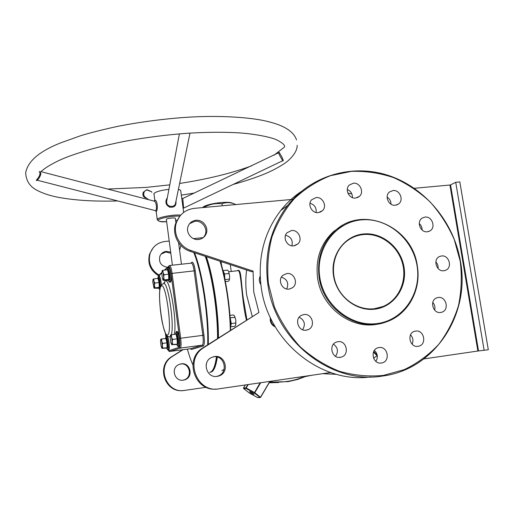 <?xml version="1.0" encoding="UTF-8"?>
<svg xmlns="http://www.w3.org/2000/svg" width="514" height="514" viewBox="0 0 514 514"><rect width="100%" height="100%" fill="white"/><g stroke="black" fill="none" stroke-linecap="round" stroke-linejoin="round"><path stroke-width="0.77" d="M278.787 152.966L279.275 152.433L280.149 154.027C282.359 157.625 283.355 159.899 283.143 160.85L282.045 161.075M146.355 197.986C144.537 197.787 143.367 196.772 142.847 194.928L143.175 192.32L146.901 189.679L151.424 191.619L151.893 192.364M37.368 180.382C34.213 181.217 39.443 178.152 39.976 173.661M154.733 200.723L154.83 200.164L155.363 200.248C157.734 201.507 157.824 210.277 156.314 211.479L156.095 211.293M168.92 189.345C160.824 190.276 155.838 191.69 153.962 193.579L154.791 200.409L153.994 201.019M40.317 172.074L40.869 174.201C39.745 177.324 38.486 179.315 37.092 180.17L155.62 210.695C157.078 209.738 156.667 202.098 154.264 201.16L40.902 171.644M179.392 133.871L166.6 201.623C166.594 203.949 167.699 205.484 169.916 206.236L171.869 206.41C174.195 206.114 175.46 204.835 175.679 202.58L190 133.094M175.961 201.225C176.411 205.741 174.317 207.714 169.684 207.155C165.611 204.925 164.833 201.764 167.352 197.659M182.804 198.481L183.569 207.643L183.119 208.395M188.657 133.177L184.006 133.505M183.382 208.221L282.719 160.728C282.668 160.439 277.933 153.262 278.903 152.915L278.806 152.96M150.416 191.356L147.01 189.974C144.62 190.553 143.547 192.204 143.785 194.934L144.498 196.611L145.867 197.62M180.96 245.551L179.585 250.157M187.385 349.122C189.146 355.482 190.99 360.725 192.911 364.85M40.368 174.079L39.347 171.393M153.853 193.829L153.917 194.324M175.974 223.166L175.338 218.405C175.929 217.332 167.024 218.251 166.395 219.33L166.369 219.555M183.119 208.44L180.748 190.951C180.902 190.276 180.112 189.775 178.39 189.428M205.619 256.454C212.565 275.6 218.097 312.075 217.878 338.263C218.097 312.075 212.565 275.6 205.619 256.454M216.741 356.909C215.809 363.411 214.447 367.818 212.667 370.112C214.447 367.818 215.809 363.411 216.741 356.909M207.695 344.733C208.575 316.001 201.687 271.135 193.752 252.522M209.757 372.322L211.055 371.815C213.49 370.183 215.295 365.197 216.465 356.851M217.538 338.475C217.743 312.191 212.211 275.632 205.259 256.338M194.491 252.766C202.336 271.7 209.069 315.757 208.279 344.361M206.609 363.115L206.114 365.358M363.295 233.986C382.088 231.917 400.978 247.491 404.055 267.344C407.403 287.165 394.039 306.826 375.072 309.145C356.157 311.767 336.419 295.935 333.477 275.53C330.251 255.162 344.457 235.753 363.295 233.986M374.79 308.689L383.026 306.505C398.89 300.022 407.384 280.586 402.398 263.039C397.573 245.454 380.199 232.746 363.18 234.583C357.095 235.245 351.608 237.449 346.719 241.182C334.421 250.639 329.911 269.368 336.419 284.974C342.857 300.613 359.35 310.726 374.79 308.689M246.617 270.043C245.499 278.389 245.531 286.799 246.714 295.28L252.252 316.412M417.06 265.834C412.793 238.605 386.965 217.21 361.091 219.921C335.16 222.215 315.352 248.892 319.766 277.123C323.794 305.393 351.223 327.283 377.321 323.524C403.496 320.183 421.698 293.012 417.06 265.834M319.104 277.252C316.855 258.169 322.291 242.576 335.398 230.478C363.012 204.745 412.459 226.854 417.297 265.854C421.538 289.787 408.11 314.645 386.226 321.937C358.386 332.738 323.081 309.614 319.104 277.252M217.326 357.057C215.899 366.675 213.67 371.725 210.624 372.2L210.194 372.226M460.229 261.305L454.28 239.601C448.202 225.749 440.177 213.214 430.199 202.002C419.283 191.799 407.133 183.684 393.756 177.671C379.923 173.025 365.82 170.924 351.441 171.368L330.528 175.672C317.132 180.96 305.065 188.619 294.329 198.642C284.64 209.866 277.155 222.691 271.887 237.127C268.064 252.181 266.907 267.672 268.411 283.593L274.354 306.781C280.74 321.623 289.337 334.948 300.131 346.757C311.966 357.365 325.028 365.531 339.324 371.262C353.985 375.419 368.66 376.807 383.36 375.419L404.287 369.624C417.368 363.347 428.869 354.898 438.783 344.284C447.559 332.654 454.125 319.772 458.482 305.618C461.469 291.046 462.054 276.275 460.229 261.305M267.768 283.715C264.08 253.8 270.756 227.663 287.795 205.311C311.998 174.702 353.336 163.484 389.432 175.788C425.553 188.143 453.836 222.408 460.435 261.33C470.471 314.144 435.082 369.418 382.654 376.03C331.138 384.941 274.649 340.506 267.768 283.715M301.095 191.6C293.417 196.772 286.639 203.075 280.76 210.496C264.119 232.289 257.585 257.739 261.151 286.844C267.723 341.039 320.807 383.952 370.478 376.942M418.075 346.301L418.595 346.205C427.166 344.65 424.172 329.519 415.62 331.08L414.747 331.26C406.458 333.168 409.697 347.894 418.075 346.301M410.525 334.865C413.063 337.666 413.59 340.769 412.119 344.174M440.684 312.461L441.757 312.223C449.641 310.122 446.255 296.07 438.217 297.49L436.849 297.824C429.222 300.195 432.794 313.9 440.684 312.461M432.762 302.412C434.735 304.673 435.358 307.237 434.632 310.109M443.916 270.737L445.689 270.255C452.783 267.524 448.992 254.719 441.468 255.959L439.431 256.563C432.582 259.512 436.534 272.009 443.916 270.737M435.84 261.902C437.587 263.772 438.326 265.969 438.063 268.494M427.397 231.763L429.903 230.934C436.213 227.612 432.075 215.996 424.982 217.088L422.225 218.058C416.173 221.56 420.433 232.881 427.397 231.763M419.263 223.596C421.204 225.305 422.148 227.445 422.103 230.021M395.337 205.247L398.543 203.994C404.152 200.171 399.751 189.563 392.966 190.54L389.516 191.966C384.176 195.943 388.687 206.242 395.337 205.247M387.126 197.125C389.683 198.789 390.968 201.141 390.981 204.193M355.617 198.057L359.421 196.374C364.497 192.159 359.903 182.29 353.298 183.209L349.237 185.104C344.464 189.46 349.154 198.989 355.617 198.057M347.297 189.493C350.792 191.054 352.488 193.752 352.392 197.588M318.365 212.635L322.541 210.65C327.386 206.178 322.67 196.631 316.084 197.562L311.619 199.817C307.134 204.431 311.947 213.58 318.365 212.635M309.993 203.223C314.542 204.649 316.579 207.74 316.11 212.494M293.745 245.865L297.895 243.932C303.029 239.402 298.293 229.507 291.483 230.535L286.985 232.803C282.289 237.507 287.146 246.9 293.745 245.865M285.54 235.251C291.001 236.768 293.115 240.289 291.875 245.821M381.42 363.006L381.729 362.955C390.717 361.593 387.916 345.903 378.998 347.548L378.265 347.689C369.617 349.488 372.727 364.677 381.42 363.006M374.359 350.413C377.739 353.709 378.233 357.358 375.85 361.355M340.287 357.326L341.045 357.172C349.867 355.309 346.777 340.088 337.923 341.707L336.664 341.996C328.266 344.361 331.697 358.958 340.287 357.326M333.509 344.149C337.936 347.612 338.604 351.66 335.501 356.292M289.099 289.099L292.517 287.737C298.73 283.58 294.207 272.336 286.818 273.557L282.951 275.253C277.264 279.7 281.974 290.32 289.099 289.099M281.409 277.13C287.268 279.256 289.041 283.208 286.709 288.99M306.216 330.194L308.22 329.622C316.001 326.531 312.139 313.084 303.902 314.542L301.365 315.371C294.104 318.892 298.274 331.652 306.216 330.194M299.18 317.222C304.616 320.235 305.759 324.411 302.624 329.75M183.325 380.167L184.809 379.807C193.881 377.115 190.45 362.139 181.166 363.841L178.313 364.805C170.577 368.692 174.837 381.799 183.325 380.167M182.733 380.225L184.089 379.891C193.129 377.205 189.711 362.299 180.465 363.996L180.196 364.041M167.403 267.293C161.113 266.111 158.601 262.429 159.873 256.235C161.107 253.421 163.253 251.796 166.311 251.365L170.687 252.143M161.126 254.115L165.688 252.021L170.834 253.229M342.665 225.318L333.804 231.339C320.755 243.379 315.345 258.895 317.581 277.875C321.378 308.04 352.623 330.798 379.66 323.685M216.368 376.466L217.904 376.075C228.762 372.823 224.554 354.737 213.445 356.774L213.214 356.806M217.178 376.389L218.964 375.952C229.88 372.689 225.646 354.499 214.479 356.549L211.042 357.712C201.739 362.409 206.962 378.362 217.178 376.389M189.615 223.654L194.999 221.258C202.272 220.268 208.395 229.058 204.855 235.393L203.319 237.571M195.911 220.3C203.223 219.305 209.378 228.145 205.825 234.512C204.257 237.397 201.829 239.055 198.526 239.485C191.6 240.462 185.432 232.482 188.195 226.109C189.66 222.723 192.236 220.789 195.911 220.3M202.908 207.232L204.129 206.365C207.849 204.611 213.464 203.345 220.981 202.567C226.327 202.124 229.976 202.259 231.923 202.979L233.979 203.737M202.304 207.624L204.174 207.213C209.808 204.206 215.745 203.049 221.99 203.75C226.096 202.169 230.4 202.278 234.904 204.077L235.624 204.585M253.074 271.096L191.009 250.517L190.116 251.314L251.86 271.777L253.074 271.096L253.743 292.003L258.966 312.48L201.931 348.453C184.166 360.108 195.204 391.617 216.233 389.053M351.82 193.862L347.901 193.155M237.346 270.762C241.445 267.685 240.732 280.785 243.289 298.383L246.926 319.798M373.543 358.149L377.025 355.784M182.598 349.758L170.944 357.166C156.205 366.778 165.142 392.606 182.566 390.582M158.8 275.845C150.416 270.717 147.332 263.47 149.548 254.102L153.069 247.921M246.463 320.093C241.683 302.033 241.329 269.426 238.059 270.679L237.744 270.717M228.698 271.72L230.857 271.482M221.855 370.62L224.072 369.438M230.33 330.348C229.938 307.642 225.704 279.462 220.018 261.228M206.326 256.685C213.188 275.96 218.611 311.85 218.463 337.891M220.377 261.35C226.051 279.462 230.285 307.533 230.664 330.136M311.542 375.304L305.785 376.486L297.837 377.308M298.043 377.295L297.632 377.334M297.445 377.366L298.653 377.263M322.753 373.672L336.676 374.365M258.966 312.48L202.901 348.184C184.346 360.359 197.177 393.159 218.874 388.835L330.072 372.599L331.459 372.817M221.99 203.75L222.279 205.799M190.116 251.314C178.84 247.851 171.856 234.506 175.602 223.603L179.887 216.098M478.521 350.94L488.3 349.751L459.824 181.917L455.719 182.29L450.547 184.886L478.521 350.94L477.879 351.023L449.93 185.034L450.547 184.886M423.889 358.907L477.879 351.023M414.271 188.285L449.93 185.034M191.009 250.517C179.675 247.028 172.653 233.613 176.418 222.652C179.502 214.299 185.458 209.539 194.286 208.356L292.896 199.355M484.149 350.355L455.719 182.29M171.933 356.491L172.595 356.305L171.599 356.979C156.179 367.041 166.664 393.955 184.674 390.402L206.14 387.293M172.595 356.305L183.055 349.693M159.051 275.112C150.872 269.914 147.884 262.693 150.101 253.453C152.69 246.514 157.657 242.524 165.007 241.471L169.222 241.053M193.45 238.624L203.223 237.641M269.195 382.782L278.678 382.512M305.374 376.55L297.619 379.448L288.181 381.645L269.567 382.146M269.792 381.767C281.756 382.936 293.179 381.259 304.076 376.736M257.514 397.528L260.495 397.245L269.844 381.394M257.495 397.515L249.386 393.075L257.495 397.515M260.251 397.573L254.257 392.972L254.771 392.709L260.592 397.361L270.023 381.369L260.592 397.335M249.425 393.088L243.675 388.578L243.533 387.967L245.898 387.858L247.838 384.607M243.578 388.494L246.039 388.481L246.174 387.974L246.039 388.481L254.257 392.972L260.123 382.814M249.303 393.004L243.642 388.558L243.527 387.967L245.319 384.973L243.527 387.967M175.473 334.184L176.469 333.759L177.664 338.752L177.844 344.155L176.835 344.509L171.676 344.676L170.854 342.549L170.218 337.704L170.468 335.096M172.216 342.022L171.849 344.721L172.736 344.496L172.216 342.022L172.556 339.433L171.573 337.139L172.216 342.022M170.532 335.012L171.573 337.139L171.458 334.743L170.526 335.025M176.347 344.239L172.736 344.496M177.844 344.155L177.291 343.898L177.118 338.842L172.556 339.433M177.664 338.752L177.118 338.842L176.006 334.158L171.458 334.743M176.006 334.158L176.469 333.759M167.281 269.831L167.975 269.407L169.125 274.11L169.324 279.642L168.38 280.426L163.169 280.31L162.45 278.479L161.82 273.711L162.141 270.743L163.092 272.548L163.722 277.354L163.394 280.316L164.255 279.899L163.722 277.354L164.05 274.714L163.092 272.548L162.989 270.3L162.148 270.73M167.898 280.13L168.778 279.398L164.255 279.899M169.324 279.642L168.778 279.398L168.592 274.213L164.05 274.714M169.125 274.11L168.592 274.213L167.513 269.805L162.989 270.3M167.513 269.805L167.975 269.407M157.824 278.44L158.479 278.042L159.513 282.462L159.725 287.596L158.903 288.277L154.027 288.206L152.786 282.013L153.05 279.275L153.892 280.997L154.476 285.488L154.213 288.213L154.984 287.846L154.476 285.488L154.772 283.028L153.892 280.997L153.814 278.884L153.056 279.269M158.447 288.007L159.218 287.371L154.984 287.846M159.725 287.596L159.218 287.371L159.019 282.552L154.772 283.028M159.513 282.462L159.019 282.552L158.049 278.415L153.814 278.884M158.049 278.415L158.479 278.042M165.457 338.463L166.324 338.09L167.397 342.767L167.59 347.785L166.716 348.1M166.709 348.087L161.936 348.351L162.822 348.106L162.321 345.813L162.63 343.397L161.73 341.257L161.64 339.015L160.843 339.24L161.73 341.257L162.321 345.813L161.884 348.274L161.139 346.263L160.548 341.752L160.753 339.317M166.26 347.843L162.822 348.106M167.59 347.785L167.076 347.548L166.896 342.844L162.63 343.397M167.397 342.767L166.896 342.844L165.893 338.469L161.64 339.015M166.009 338.43L166.324 338.09M376.222 352.553L375.83 351.949M224.663 278.132L223.635 272.06M229.398 279.989L229.649 276.243L228.704 271.739L229.013 273.487L224.515 273.988L223.082 270.595L227.561 270.094L228.389 271.135M229.013 273.487L229.649 276.243L229.34 280.13L228.402 281.254L225.376 281.601M224.11 273.891L224.515 273.988L224.939 279.603M224.971 279.603L229.43 279.096M230.754 325.625L230.76 320.736L230.137 318.031M229.938 315.403L233.452 314.966L234.641 316.097L235.804 320.113L234.609 316.046M230.047 316.81L231.261 323.576L235.772 323.004L235.804 320.113L235.823 324.565L235.02 326.229L230.632 326.788M235.72 324.912L235.772 323.004M230.118 317.825L234.988 317.337M230.889 323.794L231.261 323.576L230.67 326.512M157.271 219.902L157.342 219.279C158.408 217.159 173.751 214.396 180.735 215.096M179.842 216.163C173.154 215.623 159.353 218.154 158.357 220.088C157.882 221.348 160.644 221.842 166.639 221.573M175.608 220.422L177.452 220.024M154.264 201.16L155.363 200.248M169.916 206.236L169.684 207.155M183.569 207.643L183.112 208.241M283.143 160.85L282.533 160.85M279.275 152.433L182.856 198.462L181.77 198.141M142.847 194.928L143.785 194.934M39.976 173.7L40.869 174.201M171.284 334.781C174.638 325.24 168.155 281.935 163.683 283.458L161.351 284.968C160.901 285.084 160.368 287.005 159.751 290.744C159.077 298.043 160.15 311.966 162.347 322.721C164.878 333.663 166.6 335.269 167.056 335.732C167.069 336.137 167.962 336.529 169.755 336.895L170.205 336.766M161.19 286.125C156.455 288.958 162.822 337.91 167.57 334.89C172.845 333.965 165.816 280.605 161.19 286.125M164.107 283.336L164.769 282.366L163.413 283.497M163.921 283.407L165.007 281.235C169.267 275.51 177.182 319.547 174.381 334.37M190.81 263.207L191.985 262.236C193.2 261.902 194.273 264.736 195.217 270.737L203.936 335.167C204.649 341.412 204.437 345.01 203.3 345.98L191.433 349.456L190.54 348.717M168.296 350.073L168.945 350.689L179.257 347.284C180.061 346.494 180.163 343.532 179.579 338.405L171.014 273.615C170.262 268.681 169.459 266.336 168.598 266.586L164.795 270.101M161.807 272.87L158.794 276.05M159.713 289.806L159.79 290.397M165.354 332.982L165.829 336.638M195.217 270.737L172.074 273.39L180.665 338.218L202.844 335.353L194.138 270.962C193.405 266.136 192.525 263.521 191.491 263.129L191.394 263.142M203.3 345.98L202.272 345.177L180.292 348.087L169.909 351.441L190.476 348.71L202.272 345.177C203.3 344.296 203.493 341.02 202.844 335.353L203.936 335.167M168.945 350.689L169.832 351.454C169.331 351.672 168.804 351.216 168.251 350.079M169.903 351.441L190.476 348.71L191.433 349.456M179.579 338.405L180.665 338.218C181.313 343.924 181.191 347.213 180.292 348.087L179.257 347.284M169.53 265.494L169.626 265.481C170.545 265.886 171.361 268.52 172.074 273.39L171.014 273.615M159.661 274.476L159.089 275.375M169.119 265.648L168.598 266.586M191.985 262.236L191.536 263.136M253.987 394.437C251.674 393.512 250.215 392.567 249.605 391.604C251.924 392.535 253.383 393.48 253.987 394.437M250.395 391.867L253.473 393.73M260.682 382.731L254.771 392.709L246.174 387.974L248.217 384.549M204.097 347.368L203.12 347.644M270.762 318.487C270.589 321.912 271.957 324.488 274.861 326.223M176.964 344.669L178.05 346.314C179.682 346.14 177.651 330.817 176.141 331.883L175.589 333.933M179.084 345.986C180.684 345.813 178.711 330.9 177.227 331.935M168.425 280.413L169.562 281.993C171.091 281.145 169.093 266.066 167.686 267.788L167.204 269.721M170.59 281.685C172.094 280.862 170.147 266.188 168.765 267.858M160.426 286.966C160.124 280.74 159.398 277.252 158.235 276.5L157.843 278.08M159.044 288.489L159.854 289.812M157.759 278.447L158.261 276.423C158.62 275.915 160.162 273.84 161.345 284.987C160.856 279.61 160.162 276.802 159.25 276.564M166.934 348.466L167.815 349.79C169.234 349.661 167.365 335.379 166.054 336.329L165.598 337.994M168.785 349.481C170.179 349.353 168.354 335.456 167.069 336.374M260.219 277.342L260.694 283.259M373.762 351.415L377.25 355.341M222.78 269.966L224.367 276.75M230.176 318.783L230.58 327.077M147.132 199.239L147.948 199.162M181.313 195.159L194.305 193.033M233.06 184.481C247.594 180.401 257.103 177.073 265.744 173.488C277.419 168.515 286.176 162.63 288.245 160.593C294.239 155.119 297.221 150.011 297.195 145.276M39.97 172.318L43.472 169.569C45.206 167.982 53.848 162.328 65.516 157.676C71.35 155.337 79.798 152.51 90.862 149.201C102.048 146.188 114.037 143.432 126.836 140.92C146.663 137.354 166.671 134.816 186.858 133.299C205.259 132.149 221.964 131.969 236.967 132.747C255.638 133.749 271.951 137.585 276.487 139.769C283.677 143.464 286.092 146.098 283.741 147.659L273.898 155.286M296.527 139.949C293.725 131.475 283.934 125.281 267.145 121.375C251.712 117.462 219.741 115.046 185.753 117.359C162.912 118.985 140.393 121.953 118.201 126.258C103.513 129.432 91.055 132.567 80.82 135.664L60.697 142.853C39.482 151.264 27.814 161.21 25.7 172.685C25.996 179.99 29.118 185.49 35.055 189.184C40.889 192.66 48.348 195.32 57.42 197.145C74.055 200.332 94.017 201.604 117.32 200.968M155.498 210.798L156.185 211.582L157.226 219.497C158.505 221.618 161.647 222.311 166.639 221.585M175.608 220.442L177.439 220.043M145.86 197.62L148.546 199.605M107.837 189.03L145.963 187.424L169.768 184.854M166.35 219.414L172.415 265.179M178.576 242.64L181.461 264.209M183.112 208.498L183.646 212.43M179.624 183.453C207.431 179.174 231.48 173.289 251.77 165.778M191.471 263.129L169.626 265.481L164.313 270.158M165.823 336.657L165.341 332.956M159.783 290.429L159.7 289.8M158.755 276.057L159.147 274.951L161.814 272.478M417.413 346.359L418.595 346.205M440.485 312.486L441.757 312.223M444.257 270.685L445.689 270.255M428.271 231.608L429.903 230.934M396.667 204.97L398.543 203.994M357.23 197.697L359.421 196.374M319.946 212.295L322.541 210.65M294.824 245.666L297.895 243.932M380.476 363.077L381.729 362.955M339.343 357.391L341.045 357.172M289.292 289.074L292.517 287.737M305.637 330.245L308.22 329.622M383.026 306.505L374.243 308.753M184.089 379.891L184.809 379.807M280.76 210.496L287.795 205.311M333.804 231.339L335.398 230.478M218.964 375.952L217.904 376.075M205.825 234.512L204.855 235.393M221.605 265.513L221.052 261.568M228.807 271.713L237.661 270.724M199.946 239.235L197.08 239.524M231.229 271.443L230.278 264.626M204.129 206.365L202.991 207.2M202.901 348.184L201.931 348.453M176.418 222.652L175.602 223.603M149.548 254.102L150.101 253.453M170.944 357.166L171.599 356.979M257.739 397.573L260.18 397.573M249.888 391.668L253.865 394.058M275.292 326.962C271.437 325.066 269.792 321.957 270.358 317.639M178.602 346.616L177.645 346.115L176.63 344.29M175.57 334.216L176.263 331.646C176.867 332.005 177.182 329.121 179.013 336.317C179.688 341.643 179.836 344.701 179.463 345.485L178.917 346.468M170.243 282.263L169.08 281.839L168.309 280.31M167.178 269.844L167.712 267.698C168.194 266.959 168.772 267.126 169.44 268.192C170.982 270.923 171.663 281.698 170.545 281.987M159.841 289.935L158.82 288.148M168.335 350.066L167.487 349.629L166.504 347.882M165.521 338.514L166.163 336.105C166.478 335.205 167.108 335.828 168.059 337.961C169.614 342.928 169.408 350.978 168.624 349.931M260.849 284.563C259.075 281.858 258.85 279.076 260.161 276.211M377.327 355.926L373.44 352.148"/></g></svg>
